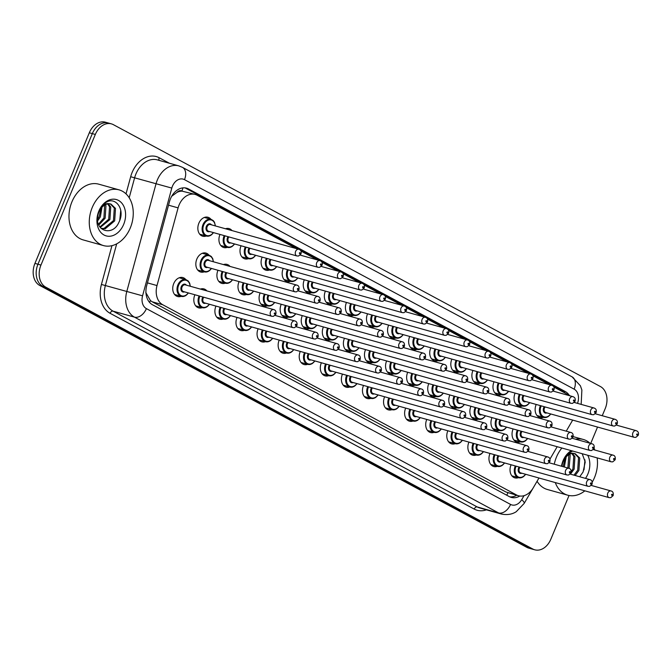 <?xml version="1.0" encoding="UTF-8"?>
<svg xmlns="http://www.w3.org/2000/svg" width="672" height="672" viewBox="0 0 672 672"><rect width="100%" height="100%" fill="white"/><g stroke="black" fill="none" stroke-linecap="round" stroke-linejoin="round"><path stroke-width="1.01" d="M181.171 296.327A9.836 7.266 -74.4 0 1 177.568 296.52A9.836 7.266 -74.4 0 1 173.746 283.567A9.836 7.266 -74.4 0 1 182.868 277.57A9.836 7.266 -74.4 0 1 185.842 279.611M202.247 307.658A9.836 7.266 -74.4 0 1 198.643 307.852A9.836 7.266 -74.4 0 1 194.83 294.907A9.836 7.266 -74.4 0 1 194.888 294.756M223.331 318.998A9.836 7.266 -74.4 0 1 219.727 319.192A9.836 7.266 -74.4 0 1 215.905 306.239A9.836 7.266 -74.4 0 1 215.972 306.088M244.406 330.33A9.836 7.266 -74.4 0 1 240.803 330.523A9.836 7.266 -74.4 0 1 236.989 317.57A9.836 7.266 -74.4 0 1 237.048 317.428M265.49 341.662A9.836 7.266 -74.4 0 1 261.887 341.855A9.836 7.266 -74.4 0 1 258.065 328.91A9.836 7.266 -74.4 0 1 258.132 328.759M286.566 353.002A9.836 7.266 -74.4 0 1 282.962 353.195A9.836 7.266 -74.4 0 1 279.149 340.242A9.836 7.266 -74.4 0 1 279.208 340.091M307.65 364.333A9.836 7.266 -74.4 0 1 304.046 364.526A9.836 7.266 -74.4 0 1 300.224 351.574A9.836 7.266 -74.4 0 1 300.292 351.431M328.734 375.665A9.836 7.266 -74.4 0 1 325.13 375.858A9.836 7.266 -74.4 0 1 321.308 362.914A9.836 7.266 -74.4 0 1 321.367 362.762M349.81 387.005A9.836 7.266 -74.4 0 1 346.206 387.198A9.836 7.266 -74.4 0 1 342.392 374.245A9.836 7.266 -74.4 0 1 342.451 374.094M370.894 398.336A9.836 7.266 -74.4 0 1 367.29 398.53A9.836 7.266 -74.4 0 1 363.468 385.577A9.836 7.266 -74.4 0 1 363.527 385.434M391.969 409.668A9.836 7.266 -74.4 0 1 388.366 409.861A9.836 7.266 -74.4 0 1 384.552 396.917A9.836 7.266 -74.4 0 1 384.611 396.766M413.053 421.008A9.836 7.266 -74.4 0 1 409.45 421.201A9.836 7.266 -74.4 0 1 405.628 408.248A9.836 7.266 -74.4 0 1 405.695 408.097M434.129 432.34A9.836 7.266 -74.4 0 1 430.525 432.533A9.836 7.266 -74.4 0 1 426.712 419.58A9.836 7.266 -74.4 0 1 426.77 419.437M455.213 443.671A9.836 7.266 -74.4 0 1 451.609 443.864A9.836 7.266 -74.4 0 1 447.787 430.92A9.836 7.266 -74.4 0 1 447.854 430.769M476.297 455.011A9.836 7.266 -74.4 0 1 472.693 455.204A9.836 7.266 -74.4 0 1 468.871 442.252A9.836 7.266 -74.4 0 1 468.93 442.109M497.372 466.343A9.836 7.266 -74.4 0 1 493.769 466.536A9.836 7.266 -74.4 0 1 489.955 453.583A9.836 7.266 -74.4 0 1 490.014 453.44M518.456 477.674A9.836 7.266 -74.4 0 1 514.853 477.868A9.836 7.266 -74.4 0 1 511.031 464.923A9.836 7.266 -74.4 0 1 511.09 464.772M204.263 271.832A9.836 7.266 -74.4 0 1 200.659 272.026A9.836 7.266 -74.4 0 1 196.837 259.081A9.836 7.266 -74.4 0 1 205.96 253.084A9.836 7.266 -74.4 0 1 208.942 255.116M225.338 283.172A9.836 7.266 -74.4 0 1 221.735 283.366A9.836 7.266 -74.4 0 1 217.921 270.413A9.836 7.266 -74.4 0 1 217.98 270.27M246.422 294.504A9.836 7.266 -74.4 0 1 242.819 294.697A9.836 7.266 -74.4 0 1 238.997 281.744A9.836 7.266 -74.4 0 1 239.064 281.602M267.506 305.836A9.836 7.266 -74.4 0 1 263.903 306.029A9.836 7.266 -74.4 0 1 260.081 293.084A9.836 7.266 -74.4 0 1 260.14 292.933M288.582 317.176A9.836 7.266 -74.4 0 1 284.978 317.369A9.836 7.266 -74.4 0 1 281.165 304.416A9.836 7.266 -74.4 0 1 281.224 304.273M309.666 328.507A9.836 7.266 -74.4 0 1 306.062 328.7A9.836 7.266 -74.4 0 1 302.24 315.748A9.836 7.266 -74.4 0 1 302.308 315.605M330.742 339.839A9.836 7.266 -74.4 0 1 327.138 340.032A9.836 7.266 -74.4 0 1 323.324 327.088A9.836 7.266 -74.4 0 1 323.383 326.936M351.826 351.179A9.836 7.266 -74.4 0 1 348.222 351.372A9.836 7.266 -74.4 0 1 344.4 338.419A9.836 7.266 -74.4 0 1 344.467 338.276M372.901 362.51A9.836 7.266 -74.4 0 1 369.298 362.704A9.836 7.266 -74.4 0 1 365.484 349.751A9.836 7.266 -74.4 0 1 365.543 349.608M393.985 373.842A9.836 7.266 -74.4 0 1 390.382 374.035A9.836 7.266 -74.4 0 1 386.56 361.091A9.836 7.266 -74.4 0 1 386.627 360.94M415.069 385.182A9.836 7.266 -74.4 0 1 411.466 385.375A9.836 7.266 -74.4 0 1 407.644 372.422A9.836 7.266 -74.4 0 1 407.702 372.28M436.145 396.514A9.836 7.266 -74.4 0 1 432.541 396.707A9.836 7.266 -74.4 0 1 428.728 383.754A9.836 7.266 -74.4 0 1 428.786 383.611M457.229 407.845A9.836 7.266 -74.4 0 1 453.625 408.038A9.836 7.266 -74.4 0 1 449.803 395.094A9.836 7.266 -74.4 0 1 449.862 394.943M478.304 419.185A9.836 7.266 -74.4 0 1 474.701 419.378A9.836 7.266 -74.4 0 1 470.887 406.426A9.836 7.266 -74.4 0 1 470.946 406.283M499.388 430.517A9.836 7.266 -74.4 0 1 495.785 430.71A9.836 7.266 -74.4 0 1 491.963 417.757A9.836 7.266 -74.4 0 1 492.03 417.614M520.464 441.848A9.836 7.266 -74.4 0 1 516.86 442.042A9.836 7.266 -74.4 0 1 513.047 429.097A9.836 7.266 -74.4 0 1 513.106 428.946M206.279 236.006A9.836 7.266 -74.4 0 1 202.675 236.2A9.836 7.266 -74.4 0 1 198.853 223.255A9.836 7.266 -74.4 0 1 207.976 217.258A9.836 7.266 -74.4 0 1 210.949 219.29M227.354 247.346A9.836 7.266 -74.4 0 1 223.751 247.54A9.836 7.266 -74.4 0 1 219.937 234.587A9.836 7.266 -74.4 0 1 219.996 234.444M248.438 258.678A9.836 7.266 -74.4 0 1 244.835 258.871A9.836 7.266 -74.4 0 1 241.013 245.918A9.836 7.266 -74.4 0 1 241.08 245.776M269.514 270.01A9.836 7.266 -74.4 0 1 265.91 270.203A9.836 7.266 -74.4 0 1 262.097 257.258A9.836 7.266 -74.4 0 1 262.156 257.107M290.598 281.35A9.836 7.266 -74.4 0 1 286.994 281.543A9.836 7.266 -74.4 0 1 283.172 268.59A9.836 7.266 -74.4 0 1 283.24 268.447M311.674 292.681A9.836 7.266 -74.4 0 1 308.07 292.874A9.836 7.266 -74.4 0 1 304.256 279.922A9.836 7.266 -74.4 0 1 304.315 279.779M332.758 304.013A9.836 7.266 -74.4 0 1 329.154 304.206A9.836 7.266 -74.4 0 1 325.332 291.262A9.836 7.266 -74.4 0 1 325.399 291.11M353.842 315.353A9.836 7.266 -74.4 0 1 350.238 315.546A9.836 7.266 -74.4 0 1 346.416 302.593A9.836 7.266 -74.4 0 1 346.475 302.45M374.917 326.684A9.836 7.266 -74.4 0 1 371.314 326.878A9.836 7.266 -74.4 0 1 367.5 313.925A9.836 7.266 -74.4 0 1 367.559 313.782M396.001 338.016A9.836 7.266 -74.4 0 1 392.398 338.209A9.836 7.266 -74.4 0 1 388.576 325.265A9.836 7.266 -74.4 0 1 388.634 325.114M417.077 349.356A9.836 7.266 -74.4 0 1 413.473 349.549A9.836 7.266 -74.4 0 1 409.66 336.596A9.836 7.266 -74.4 0 1 409.718 336.454M438.161 360.688A9.836 7.266 -74.4 0 1 434.557 360.881A9.836 7.266 -74.4 0 1 430.735 347.928A9.836 7.266 -74.4 0 1 430.802 347.785M459.236 372.019A9.836 7.266 -74.4 0 1 455.633 372.212A9.836 7.266 -74.4 0 1 451.819 359.268A9.836 7.266 -74.4 0 1 451.878 359.117M480.32 383.359A9.836 7.266 -74.4 0 1 476.717 383.552A9.836 7.266 -74.4 0 1 472.895 370.6A9.836 7.266 -74.4 0 1 472.962 370.457M501.404 394.691A9.836 7.266 -74.4 0 1 497.801 394.884A9.836 7.266 -74.4 0 1 493.979 381.931A9.836 7.266 -74.4 0 1 494.038 381.788M522.48 406.022A9.836 7.266 -74.4 0 1 518.876 406.216A9.836 7.266 -74.4 0 1 515.054 393.271A9.836 7.266 -74.4 0 1 515.122 393.12M543.564 417.362A9.836 7.266 -74.4 0 1 539.96 417.556A9.836 7.266 -74.4 0 1 536.138 404.603A9.836 7.266 -74.4 0 1 536.197 404.46M177.005 192.385A17.363 12.818 -74.4 0 1 182.053 191.134L181.86 191.033A5.788 4.276 105.6 0 0 177.005 192.385L171.721 196.249M145.782 292.513L150.444 300.586L152.225 301.812L505.966 492.013L518.465 495.751A17.363 12.818 105.6 0 0 533.232 487.847L538.961 478.01M296.411 248.606L197.114 195.224A17.363 12.818 105.6 0 0 195.166 194.435L182.053 191.134M574.93 402.646A17.363 12.818 105.6 0 0 574.669 401.915M570.184 395.884A17.363 12.818 105.6 0 0 569.243 395.304L553.862 387.038M549.99 459.068L557.18 446.712L549.99 459.068M566.236 431.164L572.678 420.101L566.236 431.164M195.166 194.435A17.363 12.818 105.6 0 0 178.097 207.875L157.004 285.558A17.363 12.818 105.6 0 0 162.767 304.76L516.516 494.962A17.363 12.818 105.6 0 0 518.465 495.751M549.368 384.619L532.778 375.698M528.293 373.288L511.703 364.367M507.209 361.956L490.619 353.035M486.133 350.616L469.543 341.695M465.049 339.284L448.459 330.364M443.965 327.953L427.375 319.032M422.89 316.613L406.3 307.692M401.806 305.281L385.216 296.36M380.73 293.941L364.14 285.029M359.646 282.61L343.056 273.689M338.57 271.278L321.98 262.357M317.486 259.938L300.896 251.026M200.39 289.086A9.836 7.266 -74.4 0 1 203.944 288.91A9.836 7.266 -74.4 0 1 206.892 290.909M223.482 264.592A9.836 7.266 -74.4 0 1 227.044 264.415A9.836 7.266 -74.4 0 1 229.992 266.414M225.498 228.766A9.836 7.266 -74.4 0 1 229.051 228.589A9.836 7.266 -74.4 0 1 232 230.588M569.041 495.499L550.838 539.23A17.363 12.818 -74.4 0 1 534.752 549.805A17.363 12.818 -74.4 0 1 532.795 549.016L45.738 287.137A17.363 12.818 -74.4 0 1 40.958 265.07L95.323 134.459L92.324 133.619A17.363 12.818 -74.4 0 1 108.41 123.035A17.363 12.818 -74.4 0 0 92.324 133.619L37.951 264.23L92.324 133.619L89.317 132.77A17.363 12.818 -74.4 0 1 105.412 122.195L111.418 123.875A17.363 12.818 -74.4 0 1 113.375 124.664L600.424 386.543A17.363 12.818 -74.4 0 1 605.212 408.61L602.246 415.724M45.738 287.137L42.739 286.297A17.363 12.818 -74.4 0 1 37.951 264.23A17.363 12.818 -74.4 0 0 42.739 286.297L529.788 548.176L42.739 286.297L39.732 285.457A17.363 12.818 -74.4 0 1 34.944 263.39L89.317 132.77M534.752 549.805L531.745 548.965A17.363 12.818 -74.4 0 1 529.788 548.176A17.363 12.818 -74.4 0 0 531.745 548.965L528.738 548.125A17.363 12.818 -74.4 0 1 526.781 547.336L39.732 285.457M569.251 395.312A17.363 12.818 105.6 0 0 565.236 391.516L188.53 188.966A17.363 12.818 105.6 0 0 186.581 188.177A17.363 12.818 105.6 0 0 169.504 201.617L146.723 285.541A17.363 12.818 105.6 0 0 152.485 304.744L509.334 496.616A17.363 12.818 105.6 0 0 511.283 497.406A17.363 12.818 105.6 0 0 519.809 496.028M185.044 187.883A17.363 12.818 -74.4 0 1 185.522 188.126L562.229 390.676A17.363 12.818 -74.4 0 1 565.286 393.179M597.534 427.056L590.713 443.453M95.323 134.459A17.363 12.818 -74.4 0 1 111.418 123.875M516.684 495.256A17.363 12.818 -74.4 0 1 509.821 496.86M554.274 464.209A28.93 21.361 -74.4 0 1 556.458 457.086A28.93 21.361 -74.4 0 1 561.868 448.031M575.56 439.211A28.93 21.361 -74.4 0 1 583.279 439.454A28.93 21.361 -74.4 0 1 590.008 443.251M594.065 448.476A28.93 21.361 -74.4 0 1 594.854 450.047M597.139 457.892A28.93 21.361 -74.4 0 1 594.51 477.548A28.93 21.361 -74.4 0 1 592.25 482.093M573.98 475.154L577.71 470.156L578.533 457.674L574.543 453.508M575.173 475.49L578.903 470.492L579.726 458.01L575.148 453.642L573.964 453.432A13.079 9.66 -74.4 0 0 563.128 461.647A13.079 9.66 -74.4 0 0 562.002 465.62M571.259 471.593L572.939 468.821L573.762 456.338L571.872 453.541M570.402 474.155L574.132 469.157L574.955 456.674L572.569 453.44M567.899 468.023L568.848 454.7M569.092 468.359L570.184 455.339L569.646 454.272M563.128 466.687L565.16 458.069M564.32 467.015L566.21 456.834M579.709 476.759L583.078 472.021L585.22 462.008L582.196 453.718M587.723 455.263A18.866 13.936 -74.4 0 1 587.891 473.987A18.866 13.936 -74.4 0 1 585.514 478.38M561.481 466.225A18.866 13.936 -74.4 0 1 563.077 460.648A18.866 13.936 -74.4 0 1 571.284 450.66M572.636 451.038L568.798 453.121L563.094 460.958L562.086 463.94L563.102 461.042C566.059 454.91 569.68 452.382 573.964 453.432M584.842 490.846A28.93 21.361 -74.4 0 1 567.689 495.18L547.403 489.502A28.93 21.361 -74.4 0 1 537.071 481.261M567.689 495.18A28.93 21.361 -74.4 0 1 555.29 482.572M584.002 469.846L584.976 459.883M92.24 207.488A28.93 21.361 -74.4 0 1 119.062 189.857A28.93 21.361 -74.4 0 1 130.292 227.942A28.93 21.361 -74.4 0 1 103.471 245.582A28.93 21.361 -74.4 0 1 92.24 207.488M103.471 245.582L83.177 239.904A28.93 21.361 -74.4 0 1 71.946 201.81A28.93 21.361 -74.4 0 1 98.767 184.178L119.062 189.857M101.136 228.421L104.068 228.413L113.484 220.559L114.307 208.068L110.317 203.902M101.195 228.472L105.26 228.749L114.677 220.886L115.5 208.404L110.922 204.036L109.738 203.834A13.079 9.66 -74.4 0 0 98.902 212.041A13.079 9.66 -74.4 0 0 97.776 216.014C94.735 231.529 112.871 236.536 118.852 222.415C126.059 208.942 114.458 194.729 104.58 203.515L98.868 211.352L97.86 214.343L98.876 211.436C101.833 205.313 105.454 202.776 109.738 203.834M99.901 226.96L108.713 219.223L109.536 206.741L107.646 203.935M100.262 227.447L109.906 219.559L110.729 207.068L108.343 203.834M98.456 224.204L103.942 217.888L104.622 205.094M98.801 225.028L105.134 218.224L105.958 205.733L105.42 204.674M97.541 219.248L99.17 216.552L100.934 208.463M97.658 220.878L100.363 216.888L101.984 207.228M123.673 224.389A18.866 13.936 -74.4 0 1 104.059 235.032A18.866 13.936 -74.4 0 1 98.86 211.042A18.866 13.936 -74.4 0 1 118.474 200.407A18.866 13.936 -74.4 0 1 123.673 224.389M119.776 220.24L120.75 210.277M172.813 194.527L173.468 194.704M563.716 392.339A17.363 11.55 -61.7 0 0 563.858 391.768M506.696 495.197A17.363 11.55 -61.7 0 0 507.948 492.811M149.537 302.366A17.363 11.55 -61.7 0 0 150.444 300.586M181.86 191.033A17.363 11.55 -61.7 0 0 182.927 187.883M505.966 492.013L516.516 494.962M152.225 301.812L162.767 304.76M147.445 282.878L157.004 285.558M168.538 205.195L178.097 207.875M526.781 547.336L532.795 549.016M34.944 263.39L40.958 265.07M562.229 390.676L565.236 391.516M577.517 403.368A11.575 8.543 105.6 0 0 574.132 389.155L184.489 179.651A11.575 8.543 105.6 0 0 172.46 186.178A11.575 8.543 105.6 0 0 171.805 188.084L142.565 295.823A11.575 8.543 105.6 0 0 146.404 308.624L510.552 504.42A11.575 8.543 105.6 0 0 521.699 499.674L524.034 495.676M581.171 404.393L581.876 390.004L580.398 385.778L572.099 376.858A11.575 7.703 118.3 0 1 574.132 389.155M510.552 504.42A11.575 7.703 118.3 0 1 498.616 512.938L477.204 506.94A23.142 17.094 105.6 0 0 479.808 507.998L501.22 513.988A23.142 17.094 -74.4 0 1 498.616 512.938L134.467 317.142A23.142 17.094 -74.4 0 1 126.79 291.53L156.03 183.792A23.142 17.094 -74.4 0 1 157.332 179.978A23.142 17.094 -74.4 0 1 178.794 165.875L157.374 159.886A23.142 17.094 105.6 0 0 135.92 173.989A23.142 17.094 105.6 0 0 134.61 177.803L129.192 197.778M126.017 193.864L130.67 176.728L171.805 188.084M130.67 176.728A26.04 19.228 -74.4 0 1 159.205 157.752L169.445 163.262M486.41 509.846A26.04 19.228 -74.4 0 1 474.214 509.074L110.065 313.278A26.04 19.228 -74.4 0 1 101.422 284.466L111.964 245.658M142.565 295.823L105.37 285.541A23.142 17.094 105.6 0 0 113.056 311.153L477.204 506.94A2.89 1.924 -61.7 0 0 474.214 509.074M116.693 243.835L105.37 285.541L101.422 284.466M146.404 308.624A11.575 7.703 118.3 0 1 134.467 317.142L113.056 311.153A2.89 1.924 -61.7 0 0 110.065 313.278M159.205 157.752A2.89 1.924 -61.7 0 0 159.247 160.406M521.699 499.674A11.575 2.596 30.2 0 1 524.185 503.395L538.969 478.01M572.099 376.858L182.456 167.353A11.575 7.703 118.3 0 1 184.489 179.651M185.522 188.126L188.53 188.966M550.712 413.952A8.677 6.409 -74.4 0 1 543.648 417.388A8.677 6.409 -74.4 0 1 540.28 405.955A8.677 6.409 -74.4 0 1 540.422 405.636M541.22 405.863A8.098 5.981 105.6 0 0 541.036 406.266A8.098 5.981 105.6 0 0 542.564 416.094A8.098 5.981 105.6 0 0 550.637 413.935M546.916 412.894A4.049 2.99 -74.4 0 1 543.841 411.902A4.049 2.99 -74.4 0 1 543.698 407.702A4.049 2.99 -74.4 0 1 544.244 406.711M545.093 406.946A3.469 2.562 105.6 0 0 544.454 408.013A3.469 2.562 105.6 0 0 545.807 412.583L634.259 437.329A3.469 2.562 -74.4 0 1 632.906 432.76A3.469 2.562 -74.4 0 1 636.132 430.643L616.392 425.116M636.695 434.305A0.58 0.428 105.6 0 0 637.451 434.717A0.58 0.428 105.6 0 0 636.695 434.305M527.621 438.446A8.677 6.409 -74.4 0 1 520.556 441.874A8.677 6.409 -74.4 0 1 517.188 430.45A8.677 6.409 -74.4 0 1 517.331 430.13M518.12 430.349A8.098 5.981 105.6 0 0 517.944 430.76A8.098 5.981 105.6 0 0 519.464 440.588A8.098 5.981 105.6 0 0 527.537 438.421M523.816 437.38A4.049 2.99 -74.4 0 1 520.75 436.397A4.049 2.99 -74.4 0 1 520.607 432.188A4.049 2.99 -74.4 0 1 521.153 431.197M521.993 431.432A3.469 2.562 105.6 0 0 521.363 432.499A3.469 2.562 105.6 0 0 522.715 437.069L611.167 461.815A3.469 2.562 -74.4 0 1 609.815 457.246A3.469 2.562 -74.4 0 1 613.032 455.129C614.905 455.566 615.611 457.12 615.149 459.791L612.763 461.857L611.167 461.815M614.359 459.203A0.58 0.428 105.6 0 0 613.595 458.8A0.58 0.428 105.6 0 0 614.359 459.203M525.605 474.272A8.677 6.409 -74.4 0 1 518.54 477.7A8.677 6.409 -74.4 0 1 515.172 466.276A8.677 6.409 -74.4 0 1 515.315 465.956M516.113 466.175A8.098 5.981 105.6 0 0 515.928 466.586A8.098 5.981 105.6 0 0 517.457 476.414A8.098 5.981 105.6 0 0 525.529 474.247M521.808 473.206A4.049 2.99 -74.4 0 1 518.734 472.223A4.049 2.99 -74.4 0 1 518.591 468.014A4.049 2.99 -74.4 0 1 519.137 467.023M519.985 467.258A3.469 2.562 105.6 0 0 519.347 468.325A3.469 2.562 105.6 0 0 520.699 472.895L609.151 497.641A3.469 2.562 -74.4 0 1 607.799 493.072A3.469 2.562 -74.4 0 1 611.024 490.955C612.898 491.392 613.603 492.946 613.133 495.617L610.747 497.675L609.151 497.641M612.343 495.029A0.58 0.428 105.6 0 0 611.587 494.617A0.58 0.428 105.6 0 0 612.343 495.029M529.628 402.62A8.677 6.409 -74.4 0 1 522.572 406.048A8.677 6.409 -74.4 0 1 519.204 394.624A8.677 6.409 -74.4 0 1 519.338 394.304M520.136 394.523A8.098 5.981 105.6 0 0 519.96 394.934A8.098 5.981 105.6 0 0 521.48 404.762A8.098 5.981 105.6 0 0 529.553 402.595M525.832 401.554A4.049 2.99 -74.4 0 1 522.766 400.571A4.049 2.99 -74.4 0 1 522.623 396.362A4.049 2.99 -74.4 0 1 523.169 395.371M524.009 395.606A3.469 2.562 105.6 0 0 523.379 396.673A3.469 2.562 105.6 0 0 524.723 401.243L613.175 425.989A3.469 2.562 -74.4 0 1 611.831 421.42A3.469 2.562 -74.4 0 1 615.048 419.303L595.316 413.784M615.611 422.974A0.58 0.428 105.6 0 0 616.375 423.377A0.58 0.428 105.6 0 0 615.611 422.974M508.553 391.28A8.677 6.409 -74.4 0 1 501.488 394.716A8.677 6.409 -74.4 0 1 498.12 383.292A8.677 6.409 -74.4 0 1 498.263 382.964M499.061 383.191A8.098 5.981 105.6 0 0 498.876 383.603A8.098 5.981 105.6 0 0 500.396 393.422A8.098 5.981 105.6 0 0 508.477 391.264M504.756 390.222A4.049 2.99 -74.4 0 1 501.682 389.239A4.049 2.99 -74.4 0 1 501.539 385.031A4.049 2.99 -74.4 0 1 502.085 384.04M502.925 384.275A3.469 2.562 105.6 0 0 502.295 385.342A3.469 2.562 105.6 0 0 503.647 389.911L592.099 414.658A3.469 2.562 -74.4 0 1 590.747 410.088A3.469 2.562 -74.4 0 1 593.964 407.971L574.232 402.452M594.527 411.634A0.58 0.428 105.6 0 0 595.291 412.045A0.58 0.428 105.6 0 0 594.527 411.634M487.469 379.949A8.677 6.409 -74.4 0 1 480.413 383.384A8.677 6.409 -74.4 0 1 477.044 371.952A8.677 6.409 -74.4 0 1 477.179 371.633M477.977 371.86A8.098 5.981 105.6 0 0 477.8 372.263A8.098 5.981 105.6 0 0 479.321 382.091A8.098 5.981 105.6 0 0 487.393 379.932M483.672 378.89A4.049 2.99 -74.4 0 1 480.606 377.899A4.049 2.99 -74.4 0 1 480.463 373.699A4.049 2.99 -74.4 0 1 481.009 372.708M481.849 372.943A3.469 2.562 105.6 0 0 481.219 374.01A3.469 2.562 105.6 0 0 482.563 378.58L571.015 403.326A3.469 2.562 -74.4 0 1 569.671 398.756A3.469 2.562 -74.4 0 1 572.888 396.64L553.157 391.112M573.451 400.302A0.58 0.428 105.6 0 0 574.207 400.714A0.58 0.428 105.6 0 0 573.451 400.302M466.393 368.617A8.677 6.409 -74.4 0 1 459.329 372.044A8.677 6.409 -74.4 0 1 455.96 360.62A8.677 6.409 -74.4 0 1 456.103 360.301M456.893 360.52A8.098 5.981 105.6 0 0 456.716 360.931A8.098 5.981 105.6 0 0 458.237 370.759A8.098 5.981 105.6 0 0 466.318 368.592M462.588 367.55A4.049 2.99 -74.4 0 1 459.522 366.568A4.049 2.99 -74.4 0 1 459.379 362.359A4.049 2.99 -74.4 0 1 459.925 361.368M460.765 361.603A3.469 2.562 105.6 0 0 460.135 362.67A3.469 2.562 105.6 0 0 461.488 367.24L549.94 391.986A3.469 2.562 -74.4 0 1 548.587 387.416A3.469 2.562 -74.4 0 1 551.804 385.3L532.073 379.781M552.367 388.97A0.58 0.428 105.6 0 0 553.132 389.374A0.58 0.428 105.6 0 0 552.367 388.97M506.537 427.106A8.677 6.409 -74.4 0 1 499.481 430.542A8.677 6.409 -74.4 0 1 496.104 419.118A8.677 6.409 -74.4 0 1 496.247 418.79M497.045 419.017A8.098 5.981 105.6 0 0 496.86 419.42A8.098 5.981 105.6 0 0 498.389 429.248A8.098 5.981 105.6 0 0 506.461 427.09M502.74 426.048A4.049 2.99 -74.4 0 1 499.666 425.065A4.049 2.99 -74.4 0 1 499.531 420.857A4.049 2.99 -74.4 0 1 500.077 419.866M500.917 420.101A3.469 2.562 105.6 0 0 500.287 421.168A3.469 2.562 105.6 0 0 501.631 425.737L590.083 450.484A3.469 2.562 -74.4 0 1 588.739 445.914A3.469 2.562 -74.4 0 1 591.956 443.797C593.83 444.234 594.535 445.788 594.073 448.459L591.679 450.517L590.083 450.484M593.275 447.871A0.58 0.428 105.6 0 0 592.519 447.46A0.58 0.428 105.6 0 0 593.275 447.871M485.453 415.775A8.677 6.409 -74.4 0 1 478.397 419.21A8.677 6.409 -74.4 0 1 475.028 407.778A8.677 6.409 -74.4 0 1 475.163 407.459M475.961 407.686A8.098 5.981 105.6 0 0 475.784 408.089A8.098 5.981 105.6 0 0 477.305 417.917A8.098 5.981 105.6 0 0 485.377 415.758M481.656 414.716A4.049 2.99 -74.4 0 1 478.59 413.725A4.049 2.99 -74.4 0 1 478.447 409.525A4.049 2.99 -74.4 0 1 478.993 408.534M479.833 408.769A3.469 2.562 105.6 0 0 479.203 409.836A3.469 2.562 105.6 0 0 480.547 414.406L568.999 439.152A3.469 2.562 -74.4 0 1 567.655 434.582A3.469 2.562 -74.4 0 1 570.872 432.466C572.746 432.894 573.451 434.448 572.989 437.119L570.604 439.186L568.999 439.152M572.2 436.54A0.58 0.428 105.6 0 0 571.435 436.128A0.58 0.428 105.6 0 0 572.2 436.54M464.377 404.443A8.677 6.409 -74.4 0 1 457.313 407.87A8.677 6.409 -74.4 0 1 453.944 396.446A8.677 6.409 -74.4 0 1 454.087 396.127M454.885 396.346A8.098 5.981 105.6 0 0 454.7 396.757A8.098 5.981 105.6 0 0 456.229 406.585A8.098 5.981 105.6 0 0 464.302 404.418M460.58 403.376A4.049 2.99 -74.4 0 1 457.506 402.394A4.049 2.99 -74.4 0 1 457.363 398.185A4.049 2.99 -74.4 0 1 457.909 397.194M458.758 397.429A3.469 2.562 105.6 0 0 458.119 398.496A3.469 2.562 105.6 0 0 459.472 403.066L547.924 427.812A3.469 2.562 -74.4 0 1 546.571 423.242A3.469 2.562 -74.4 0 1 549.797 421.126C551.67 421.562 552.376 423.116 551.905 425.788L549.52 427.846L547.924 427.812M551.116 425.2A0.58 0.428 105.6 0 0 550.36 424.796A0.58 0.428 105.6 0 0 551.116 425.2M445.309 357.277A8.677 6.409 -74.4 0 1 438.253 360.713A8.677 6.409 -74.4 0 1 434.876 349.289A8.677 6.409 -74.4 0 1 435.019 348.961M435.817 349.188A8.098 5.981 105.6 0 0 435.632 349.6A8.098 5.981 105.6 0 0 437.161 359.419A8.098 5.981 105.6 0 0 445.234 357.26M441.512 356.219A4.049 2.99 -74.4 0 1 438.438 355.236A4.049 2.99 -74.4 0 1 438.304 351.028A4.049 2.99 -74.4 0 1 438.85 350.036M439.69 350.272A3.469 2.562 105.6 0 0 439.06 351.338A3.469 2.562 105.6 0 0 440.404 355.908L528.856 380.654A3.469 2.562 -74.4 0 1 527.512 376.085A3.469 2.562 -74.4 0 1 530.729 373.968L510.997 368.449M531.292 377.63A0.58 0.428 105.6 0 0 532.048 378.042A0.58 0.428 105.6 0 0 531.292 377.63M424.225 345.946A8.677 6.409 -74.4 0 1 417.169 349.381A8.677 6.409 -74.4 0 1 413.801 337.949A8.677 6.409 -74.4 0 1 413.935 337.63M414.733 337.856A8.098 5.981 105.6 0 0 414.557 338.26A8.098 5.981 105.6 0 0 416.077 348.088A8.098 5.981 105.6 0 0 424.15 345.929M420.428 344.887A4.049 2.99 -74.4 0 1 417.362 343.896A4.049 2.99 -74.4 0 1 417.22 339.696A4.049 2.99 -74.4 0 1 417.766 338.705M418.606 338.94A3.469 2.562 105.6 0 0 417.976 340.007A3.469 2.562 105.6 0 0 419.32 344.576L507.772 369.323A3.469 2.562 -74.4 0 1 506.428 364.753A3.469 2.562 -74.4 0 1 509.645 362.636L489.913 357.109M510.208 366.299A0.58 0.428 105.6 0 0 510.972 366.71A0.58 0.428 105.6 0 0 510.208 366.299M403.15 334.614A8.677 6.409 -74.4 0 1 396.085 338.041A8.677 6.409 -74.4 0 1 392.717 326.617A8.677 6.409 -74.4 0 1 392.86 326.298M393.658 326.516A8.098 5.981 105.6 0 0 393.473 326.928A8.098 5.981 105.6 0 0 395.002 336.756A8.098 5.981 105.6 0 0 403.074 334.589M399.353 333.547A4.049 2.99 -74.4 0 1 396.278 332.564A4.049 2.99 -74.4 0 1 396.136 328.356A4.049 2.99 -74.4 0 1 396.682 327.365M397.53 327.6A3.469 2.562 105.6 0 0 396.892 328.667A3.469 2.562 105.6 0 0 398.244 333.236L486.696 357.983A3.469 2.562 -74.4 0 1 485.344 353.413A3.469 2.562 -74.4 0 1 488.569 351.296L468.829 345.778M489.132 354.967A0.58 0.428 105.6 0 0 489.888 355.37A0.58 0.428 105.6 0 0 489.132 354.967M443.293 393.103A8.677 6.409 -74.4 0 1 436.237 396.539A8.677 6.409 -74.4 0 1 432.869 385.115A8.677 6.409 -74.4 0 1 433.003 384.787M433.801 385.014A8.098 5.981 105.6 0 0 433.625 385.417A8.098 5.981 105.6 0 0 435.145 395.245A8.098 5.981 105.6 0 0 443.218 393.086M439.496 392.045A4.049 2.99 -74.4 0 1 436.43 391.062A4.049 2.99 -74.4 0 1 436.288 386.854A4.049 2.99 -74.4 0 1 436.834 385.862M437.674 386.098A3.469 2.562 105.6 0 0 437.044 387.164A3.469 2.562 105.6 0 0 438.388 391.734L526.84 416.48A3.469 2.562 -74.4 0 1 525.496 411.911A3.469 2.562 -74.4 0 1 528.713 409.794C530.586 410.231 531.292 411.785 530.83 414.456L528.436 416.514L526.84 416.48M530.04 413.868A0.58 0.428 105.6 0 0 529.276 413.456A0.58 0.428 105.6 0 0 530.04 413.868M422.218 381.772A8.677 6.409 -74.4 0 1 415.153 385.207A8.677 6.409 -74.4 0 1 411.785 373.775A8.677 6.409 -74.4 0 1 411.928 373.456M412.726 373.682A8.098 5.981 105.6 0 0 412.541 374.086A8.098 5.981 105.6 0 0 414.061 383.914A8.098 5.981 105.6 0 0 422.142 381.755M418.421 380.713A4.049 2.99 -74.4 0 1 415.346 379.722A4.049 2.99 -74.4 0 1 415.204 375.522A4.049 2.99 -74.4 0 1 415.75 374.531M416.598 374.766A3.469 2.562 105.6 0 0 415.96 375.833A3.469 2.562 105.6 0 0 417.312 380.402L505.764 405.149A3.469 2.562 -74.4 0 1 504.412 400.571A3.469 2.562 -74.4 0 1 507.629 398.462C509.51 398.891 510.216 400.445 509.746 403.116L507.36 405.182L505.764 405.149M508.956 402.536A0.58 0.428 105.6 0 0 508.192 402.125A0.58 0.428 105.6 0 0 508.956 402.536M401.134 370.44A8.677 6.409 -74.4 0 1 394.078 373.867A8.677 6.409 -74.4 0 1 390.709 362.443A8.677 6.409 -74.4 0 1 390.844 362.124M391.642 362.342A8.098 5.981 105.6 0 0 391.465 362.754A8.098 5.981 105.6 0 0 392.986 372.582A8.098 5.981 105.6 0 0 401.058 370.415M397.337 369.373A4.049 2.99 -74.4 0 1 394.271 368.39A4.049 2.99 -74.4 0 1 394.128 364.182A4.049 2.99 -74.4 0 1 394.674 363.191M395.514 363.426A3.469 2.562 105.6 0 0 394.884 364.493A3.469 2.562 105.6 0 0 396.228 369.062L484.68 393.809A3.469 2.562 -74.4 0 1 483.336 389.239A3.469 2.562 -74.4 0 1 486.553 387.122C488.426 387.559 489.132 389.113 488.67 391.784L486.276 393.842L484.68 393.809M487.872 391.196A0.58 0.428 105.6 0 0 487.116 390.793A0.58 0.428 105.6 0 0 487.872 391.196M382.066 323.274A8.677 6.409 -74.4 0 1 375.01 326.71A8.677 6.409 -74.4 0 1 371.641 315.286A8.677 6.409 -74.4 0 1 371.776 314.958M372.574 315.185A8.098 5.981 105.6 0 0 372.397 315.596A8.098 5.981 105.6 0 0 373.918 325.416A8.098 5.981 105.6 0 0 381.99 323.257M378.269 322.216A4.049 2.99 -74.4 0 1 375.203 321.233A4.049 2.99 -74.4 0 1 375.06 317.024A4.049 2.99 -74.4 0 1 375.606 316.033M376.446 316.268A3.469 2.562 105.6 0 0 375.816 317.335A3.469 2.562 105.6 0 0 377.16 321.905L465.612 346.651A3.469 2.562 -74.4 0 1 464.268 342.082A3.469 2.562 -74.4 0 1 467.485 339.965L447.754 334.446M468.048 343.627A0.58 0.428 105.6 0 0 468.812 344.039A0.58 0.428 105.6 0 0 468.048 343.627M360.99 311.942A8.677 6.409 -74.4 0 1 353.926 315.378A8.677 6.409 -74.4 0 1 350.557 303.946A8.677 6.409 -74.4 0 1 350.7 303.626M351.498 303.853A8.098 5.981 105.6 0 0 351.313 304.256A8.098 5.981 105.6 0 0 352.834 314.084A8.098 5.981 105.6 0 0 360.914 311.926M357.193 310.884A4.049 2.99 -74.4 0 1 354.119 309.893A4.049 2.99 -74.4 0 1 353.976 305.693A4.049 2.99 -74.4 0 1 354.522 304.702M355.37 304.937A3.469 2.562 105.6 0 0 354.732 306.004A3.469 2.562 105.6 0 0 356.084 310.573L444.536 335.32A3.469 2.562 -74.4 0 1 443.184 330.75A3.469 2.562 -74.4 0 1 446.401 328.633L426.67 323.106M446.964 332.296A0.58 0.428 105.6 0 0 447.728 332.707A0.58 0.428 105.6 0 0 446.964 332.296M339.906 300.611A8.677 6.409 -74.4 0 1 332.85 304.038A8.677 6.409 -74.4 0 1 329.482 292.614A8.677 6.409 -74.4 0 1 329.616 292.295M330.414 292.513A8.098 5.981 105.6 0 0 330.238 292.925A8.098 5.981 105.6 0 0 331.758 302.753A8.098 5.981 105.6 0 0 339.83 300.586M336.109 299.544A4.049 2.99 -74.4 0 1 333.043 298.561A4.049 2.99 -74.4 0 1 332.9 294.353A4.049 2.99 -74.4 0 1 333.446 293.362M334.286 293.597A3.469 2.562 105.6 0 0 333.656 294.664A3.469 2.562 105.6 0 0 335 299.233L423.452 323.98A3.469 2.562 -74.4 0 1 422.108 319.41A3.469 2.562 -74.4 0 1 425.326 317.293L405.594 311.774M425.888 320.964A0.58 0.428 105.6 0 0 426.644 321.367A0.58 0.428 105.6 0 0 425.888 320.964M318.83 289.271A8.677 6.409 -74.4 0 1 311.766 292.706A8.677 6.409 -74.4 0 1 308.398 281.282A8.677 6.409 -74.4 0 1 308.54 280.955M309.33 281.182A8.098 5.981 105.6 0 0 309.154 281.585A8.098 5.981 105.6 0 0 310.674 291.413A8.098 5.981 105.6 0 0 318.755 289.254M315.034 288.212A4.049 2.99 -74.4 0 1 311.959 287.23A4.049 2.99 -74.4 0 1 311.816 283.021A4.049 2.99 -74.4 0 1 312.362 282.03M313.202 282.265A3.469 2.562 105.6 0 0 312.572 283.332A3.469 2.562 105.6 0 0 313.925 287.902L402.377 312.648A3.469 2.562 -74.4 0 1 401.024 308.078A3.469 2.562 -74.4 0 1 404.242 305.962L384.51 300.443M404.804 309.624A0.58 0.428 105.6 0 0 405.569 310.036A0.58 0.428 105.6 0 0 404.804 309.624M297.746 277.939A8.677 6.409 -74.4 0 1 290.69 281.375A8.677 6.409 -74.4 0 1 287.314 269.942A8.677 6.409 -74.4 0 1 287.456 269.623M288.254 269.85A8.098 5.981 105.6 0 0 288.078 270.253A8.098 5.981 105.6 0 0 289.598 280.081A8.098 5.981 105.6 0 0 297.671 277.922M293.95 276.881A4.049 2.99 -74.4 0 1 290.884 275.89A4.049 2.99 -74.4 0 1 290.741 271.69A4.049 2.99 -74.4 0 1 291.287 270.698M292.127 270.934A3.469 2.562 105.6 0 0 291.497 272A3.469 2.562 105.6 0 0 292.841 276.57L381.293 301.316A3.469 2.562 -74.4 0 1 379.949 296.747A3.469 2.562 -74.4 0 1 383.166 294.63L363.434 289.103M383.729 298.292A0.58 0.428 105.6 0 0 384.485 298.704A0.58 0.428 105.6 0 0 383.729 298.292M380.058 359.1A8.677 6.409 -74.4 0 1 372.994 362.536A8.677 6.409 -74.4 0 1 369.625 351.112A8.677 6.409 -74.4 0 1 369.768 350.784M370.558 351.011A8.098 5.981 105.6 0 0 370.381 351.414A8.098 5.981 105.6 0 0 371.902 361.242A8.098 5.981 105.6 0 0 379.982 359.083M376.261 358.042A4.049 2.99 -74.4 0 1 373.187 357.059A4.049 2.99 -74.4 0 1 373.044 352.85A4.049 2.99 -74.4 0 1 373.59 351.859M374.43 352.094A3.469 2.562 105.6 0 0 373.8 353.161A3.469 2.562 105.6 0 0 375.152 357.731L463.604 382.477A3.469 2.562 -74.4 0 1 462.252 377.908A3.469 2.562 -74.4 0 1 465.469 375.791C467.351 376.228 468.056 377.782 467.586 380.453L465.2 382.511L463.604 382.477M466.796 379.865A0.58 0.428 105.6 0 0 466.032 379.453A0.58 0.428 105.6 0 0 466.796 379.865M358.974 347.768A8.677 6.409 -74.4 0 1 351.918 351.204A8.677 6.409 -74.4 0 1 348.541 339.772A8.677 6.409 -74.4 0 1 348.684 339.452M349.482 339.679A8.098 5.981 105.6 0 0 349.306 340.082A8.098 5.981 105.6 0 0 350.826 349.91A8.098 5.981 105.6 0 0 358.898 347.752M355.177 346.71A4.049 2.99 -74.4 0 1 352.103 345.719A4.049 2.99 -74.4 0 1 351.968 341.519A4.049 2.99 -74.4 0 1 352.514 340.528M353.354 340.763A3.469 2.562 105.6 0 0 352.724 341.821A3.469 2.562 105.6 0 0 354.068 346.399L442.52 371.146A3.469 2.562 -74.4 0 1 441.176 366.568A3.469 2.562 -74.4 0 1 444.394 364.459C446.267 364.888 446.972 366.442 446.51 369.113L444.116 371.179L442.52 371.146M445.712 368.533A0.58 0.428 105.6 0 0 444.956 368.122A0.58 0.428 105.6 0 0 445.712 368.533M337.898 336.437A8.677 6.409 -74.4 0 1 330.834 339.864A8.677 6.409 -74.4 0 1 327.466 328.44A8.677 6.409 -74.4 0 1 327.6 328.121M328.398 328.339A8.098 5.981 105.6 0 0 328.222 328.751A8.098 5.981 105.6 0 0 329.742 338.579A8.098 5.981 105.6 0 0 337.814 336.412M334.093 335.37A4.049 2.99 -74.4 0 1 331.027 334.387A4.049 2.99 -74.4 0 1 330.884 330.179A4.049 2.99 -74.4 0 1 331.43 329.188M332.27 329.423A3.469 2.562 105.6 0 0 331.64 330.49A3.469 2.562 105.6 0 0 332.984 335.059L421.436 359.806A3.469 2.562 -74.4 0 1 420.092 355.236A3.469 2.562 -74.4 0 1 423.31 353.119C425.183 353.556 425.888 355.11 425.426 357.781L423.041 359.839L421.436 359.806M424.637 357.193A0.58 0.428 105.6 0 0 423.872 356.79A0.58 0.428 105.6 0 0 424.637 357.193M316.814 325.097A8.677 6.409 -74.4 0 1 309.75 328.532A8.677 6.409 -74.4 0 1 306.382 317.108A8.677 6.409 -74.4 0 1 306.524 316.781M307.322 317.008A8.098 5.981 105.6 0 0 307.138 317.411A8.098 5.981 105.6 0 0 308.666 327.239A8.098 5.981 105.6 0 0 316.739 325.08M313.018 324.038A4.049 2.99 -74.4 0 1 309.943 323.056A4.049 2.99 -74.4 0 1 309.8 318.847A4.049 2.99 -74.4 0 1 310.346 317.856M311.195 318.091A3.469 2.562 105.6 0 0 310.565 319.158A3.469 2.562 105.6 0 0 311.909 323.728L400.361 348.474A3.469 2.562 -74.4 0 1 399.008 343.904A3.469 2.562 -74.4 0 1 402.234 341.788C404.107 342.224 404.813 343.778 404.351 346.45L401.957 348.508L400.361 348.474M403.553 345.862A0.58 0.428 105.6 0 0 402.797 345.45A0.58 0.428 105.6 0 0 403.553 345.862M295.73 313.765A8.677 6.409 -74.4 0 1 288.674 317.201A8.677 6.409 -74.4 0 1 285.306 305.768A8.677 6.409 -74.4 0 1 285.44 305.449M286.238 305.676A8.098 5.981 105.6 0 0 286.062 306.079A8.098 5.981 105.6 0 0 287.582 315.907A8.098 5.981 105.6 0 0 295.655 313.74M291.934 312.707A4.049 2.99 -74.4 0 1 288.868 311.716A4.049 2.99 -74.4 0 1 288.725 307.516A4.049 2.99 -74.4 0 1 289.271 306.524M290.111 306.76A3.469 2.562 105.6 0 0 289.481 307.818A3.469 2.562 105.6 0 0 290.825 312.396L379.277 337.142A3.469 2.562 -74.4 0 1 377.933 332.564A3.469 2.562 -74.4 0 1 381.15 330.456C383.023 330.884 383.729 332.438 383.267 335.11L380.881 337.176L379.277 337.142M382.477 334.53A0.58 0.428 105.6 0 0 381.713 334.118A0.58 0.428 105.6 0 0 382.477 334.53M276.671 266.608A8.677 6.409 -74.4 0 1 269.606 270.035A8.677 6.409 -74.4 0 1 266.238 258.611A8.677 6.409 -74.4 0 1 266.381 258.292M267.17 258.51A8.098 5.981 105.6 0 0 266.994 258.922A8.098 5.981 105.6 0 0 268.514 268.75A8.098 5.981 105.6 0 0 276.587 266.582M272.866 265.541A4.049 2.99 -74.4 0 1 269.8 264.558A4.049 2.99 -74.4 0 1 269.657 260.35A4.049 2.99 -74.4 0 1 270.203 259.358M271.043 259.594A3.469 2.562 105.6 0 0 270.413 260.66A3.469 2.562 105.6 0 0 271.765 265.23L360.209 289.976A3.469 2.562 -74.4 0 1 358.865 285.407A3.469 2.562 -74.4 0 1 362.082 283.29L342.35 277.771M362.645 286.961A0.58 0.428 105.6 0 0 363.409 287.364A0.58 0.428 105.6 0 0 362.645 286.961M255.587 255.268A8.677 6.409 -74.4 0 1 248.522 258.703A8.677 6.409 -74.4 0 1 245.154 247.279A8.677 6.409 -74.4 0 1 245.297 246.952M246.095 247.178A8.098 5.981 105.6 0 0 245.91 247.582A8.098 5.981 105.6 0 0 247.439 257.41A8.098 5.981 105.6 0 0 255.511 255.251M251.79 254.209A4.049 2.99 -74.4 0 1 248.716 253.226A4.049 2.99 -74.4 0 1 248.573 249.018A4.049 2.99 -74.4 0 1 249.119 248.027M249.967 248.262A3.469 2.562 105.6 0 0 249.337 249.329A3.469 2.562 105.6 0 0 250.681 253.898L339.133 278.645A3.469 2.562 -74.4 0 1 337.781 274.075A3.469 2.562 -74.4 0 1 341.006 271.958L321.275 266.44M341.569 275.621A0.58 0.428 105.6 0 0 342.325 276.032A0.58 0.428 105.6 0 0 341.569 275.621M234.503 243.936A8.677 6.409 -74.4 0 1 227.447 247.372A8.677 6.409 -74.4 0 1 224.078 235.939A8.677 6.409 -74.4 0 1 224.213 235.62M225.011 235.847A8.098 5.981 105.6 0 0 224.834 236.25A8.098 5.981 105.6 0 0 226.355 246.078A8.098 5.981 105.6 0 0 234.427 243.919M230.706 242.878A4.049 2.99 -74.4 0 1 227.64 241.886A4.049 2.99 -74.4 0 1 227.497 237.686A4.049 2.99 -74.4 0 1 228.043 236.695M228.883 236.93A3.469 2.562 105.6 0 0 228.253 237.997A3.469 2.562 105.6 0 0 229.597 242.567L318.049 267.313A3.469 2.562 -74.4 0 1 316.705 262.744A3.469 2.562 -74.4 0 1 319.922 260.627L300.191 255.1M320.485 264.289A0.58 0.428 105.6 0 0 321.25 264.701A0.58 0.428 105.6 0 0 320.485 264.289M213.427 232.604A8.677 6.409 -74.4 0 1 206.363 236.032A8.677 6.409 -74.4 0 1 202.994 224.608A8.677 6.409 -74.4 0 1 211.042 219.316L204.372 217.451M215.216 225.893A8.098 5.981 105.6 0 0 210.437 219.828A8.098 5.981 105.6 0 0 203.75 224.918A8.098 5.981 105.6 0 0 205.279 234.746A8.098 5.981 105.6 0 0 213.352 232.579M209.63 231.538A4.049 2.99 -74.4 0 1 206.556 230.555A4.049 2.99 -74.4 0 1 206.413 226.346A4.049 2.99 -74.4 0 1 211.495 224.851M210.395 224.54A3.469 2.562 105.6 0 0 207.169 226.657A3.469 2.562 105.6 0 0 208.522 231.227L296.974 255.973A3.469 2.562 -74.4 0 1 295.621 251.404A3.469 2.562 -74.4 0 1 298.847 249.287L210.395 224.54M299.41 252.958A0.58 0.428 105.6 0 0 300.166 253.361A0.58 0.428 105.6 0 0 299.41 252.958M274.655 302.434A8.677 6.409 -74.4 0 1 267.59 305.861A8.677 6.409 -74.4 0 1 264.222 294.437A8.677 6.409 -74.4 0 1 264.365 294.118M265.163 294.336A8.098 5.981 105.6 0 0 264.978 294.748A8.098 5.981 105.6 0 0 266.507 304.576A8.098 5.981 105.6 0 0 274.579 302.408M270.858 301.367A4.049 2.99 -74.4 0 1 267.784 300.384A4.049 2.99 -74.4 0 1 267.641 296.176A4.049 2.99 -74.4 0 1 268.187 295.184M269.035 295.42A3.469 2.562 105.6 0 0 268.397 296.486A3.469 2.562 105.6 0 0 269.749 301.056L358.201 325.802A3.469 2.562 -74.4 0 1 356.849 321.233A3.469 2.562 -74.4 0 1 360.066 319.116C361.948 319.553 362.653 321.107 362.183 323.778L359.797 325.836L358.201 325.802M361.393 323.19A0.58 0.428 105.6 0 0 360.637 322.778A0.58 0.428 105.6 0 0 361.393 323.19M253.571 291.094A8.677 6.409 -74.4 0 1 246.515 294.529A8.677 6.409 -74.4 0 1 243.146 283.105A8.677 6.409 -74.4 0 1 243.281 282.778M244.079 283.004A8.098 5.981 105.6 0 0 243.902 283.408A8.098 5.981 105.6 0 0 245.423 293.236A8.098 5.981 105.6 0 0 253.495 291.077M249.774 290.035A4.049 2.99 -74.4 0 1 246.708 289.052A4.049 2.99 -74.4 0 1 246.565 284.844A4.049 2.99 -74.4 0 1 247.111 283.853M247.951 284.088A3.469 2.562 105.6 0 0 247.321 285.155A3.469 2.562 105.6 0 0 248.665 289.724L337.117 314.471A3.469 2.562 -74.4 0 1 335.773 309.901A3.469 2.562 -74.4 0 1 338.99 307.784C340.864 308.221 341.569 309.775 341.107 312.446L338.713 314.504L337.117 314.471M340.318 311.858A0.58 0.428 105.6 0 0 339.553 311.447A0.58 0.428 105.6 0 0 340.318 311.858M232.495 279.762A8.677 6.409 -74.4 0 1 225.431 283.198A8.677 6.409 -74.4 0 1 222.062 271.765A8.677 6.409 -74.4 0 1 222.205 271.446M223.003 271.673A8.098 5.981 105.6 0 0 222.818 272.076A8.098 5.981 105.6 0 0 224.339 281.904A8.098 5.981 105.6 0 0 232.42 279.737M228.698 278.704A4.049 2.99 -74.4 0 1 225.624 277.712A4.049 2.99 -74.4 0 1 225.481 273.512A4.049 2.99 -74.4 0 1 226.027 272.521M226.867 272.756A3.469 2.562 105.6 0 0 226.237 273.815A3.469 2.562 105.6 0 0 227.59 278.393L316.042 303.139A3.469 2.562 -74.4 0 1 314.689 298.561A3.469 2.562 -74.4 0 1 317.906 296.453C319.788 296.881 320.494 298.435 320.023 301.106L317.638 303.173L316.042 303.139M319.234 300.527A0.58 0.428 105.6 0 0 318.469 300.115A0.58 0.428 105.6 0 0 319.234 300.527M211.411 268.43A8.677 6.409 -74.4 0 1 204.355 271.858A8.677 6.409 -74.4 0 1 200.987 260.434A8.677 6.409 -74.4 0 1 209.026 255.142L211.277 256.46L212.738 258.653L213.419 261.778M213.209 261.719A8.098 5.981 105.6 0 0 208.429 255.654A8.098 5.981 105.6 0 0 201.743 260.744A8.098 5.981 105.6 0 0 203.263 270.572A8.098 5.981 105.6 0 0 211.336 268.405M207.614 267.364A4.049 2.99 -74.4 0 1 204.548 266.381A4.049 2.99 -74.4 0 1 204.406 262.172A4.049 2.99 -74.4 0 1 209.488 260.677M296.831 285.113L208.379 260.366A3.469 2.562 105.6 0 0 205.162 262.483A3.469 2.562 105.6 0 0 206.506 267.053L294.958 291.799A3.469 2.562 -74.4 0 1 293.614 287.23A3.469 2.562 -74.4 0 1 296.831 285.113C298.704 285.55 299.41 287.104 298.948 289.775L296.554 291.833L294.958 291.799M298.15 289.187A0.58 0.428 105.6 0 0 297.394 288.775A0.58 0.428 105.6 0 0 298.15 289.187M504.521 462.932A8.677 6.409 -74.4 0 1 497.465 466.368A8.677 6.409 -74.4 0 1 494.096 454.944A8.677 6.409 -74.4 0 1 494.231 454.616M495.029 454.843A8.098 5.981 105.6 0 0 494.852 455.246A8.098 5.981 105.6 0 0 496.373 465.074A8.098 5.981 105.6 0 0 504.445 462.916M500.724 461.874A4.049 2.99 -74.4 0 1 497.658 460.891A4.049 2.99 -74.4 0 1 497.515 456.683A4.049 2.99 -74.4 0 1 498.061 455.692M498.901 455.927A3.469 2.562 105.6 0 0 498.271 456.994A3.469 2.562 105.6 0 0 499.615 461.563L588.067 486.31A3.469 2.562 -74.4 0 1 586.723 481.74A3.469 2.562 -74.4 0 1 589.94 479.623C591.814 480.06 592.519 481.614 592.057 484.285L589.663 486.343L588.067 486.31M591.268 483.697A0.58 0.428 105.6 0 0 590.503 483.286A0.58 0.428 105.6 0 0 591.268 483.697M483.445 451.601A8.677 6.409 -74.4 0 1 476.381 455.036A8.677 6.409 -74.4 0 1 473.012 443.604A8.677 6.409 -74.4 0 1 473.155 443.285M473.953 443.512A8.098 5.981 105.6 0 0 473.768 443.915A8.098 5.981 105.6 0 0 475.289 453.743A8.098 5.981 105.6 0 0 483.37 451.576M479.648 450.542A4.049 2.99 -74.4 0 1 476.574 449.551A4.049 2.99 -74.4 0 1 476.431 445.351A4.049 2.99 -74.4 0 1 476.977 444.36M477.817 444.595A3.469 2.562 105.6 0 0 477.187 445.654A3.469 2.562 105.6 0 0 478.54 450.232L566.992 474.978A3.469 2.562 -74.4 0 1 565.639 470.4A3.469 2.562 -74.4 0 1 568.856 468.292C570.738 468.72 571.444 470.274 570.973 472.945L568.588 475.012L566.992 474.978M570.184 472.366A0.58 0.428 105.6 0 0 569.419 471.954A0.58 0.428 105.6 0 0 570.184 472.366M462.361 440.269A8.677 6.409 -74.4 0 1 455.305 443.696A8.677 6.409 -74.4 0 1 451.937 432.272A8.677 6.409 -74.4 0 1 452.071 431.953M452.869 432.172A8.098 5.981 105.6 0 0 452.693 432.583A8.098 5.981 105.6 0 0 454.213 442.411A8.098 5.981 105.6 0 0 462.286 440.244M458.564 439.202A4.049 2.99 -74.4 0 1 455.498 438.22A4.049 2.99 -74.4 0 1 455.356 434.011A4.049 2.99 -74.4 0 1 455.902 433.02M456.742 433.255A3.469 2.562 105.6 0 0 456.112 434.322A3.469 2.562 105.6 0 0 457.456 438.892L545.908 463.638A3.469 2.562 -74.4 0 1 544.564 459.068A3.469 2.562 -74.4 0 1 547.781 456.952C549.654 457.388 550.36 458.942 549.898 461.614L547.504 463.672L545.908 463.638M549.1 461.026A0.58 0.428 105.6 0 0 548.344 460.614A0.58 0.428 105.6 0 0 549.1 461.026M441.286 428.929A8.677 6.409 -74.4 0 1 434.221 432.365A8.677 6.409 -74.4 0 1 430.853 420.941A8.677 6.409 -74.4 0 1 430.996 420.613M431.785 420.84A8.098 5.981 105.6 0 0 431.609 421.243A8.098 5.981 105.6 0 0 433.129 431.071A8.098 5.981 105.6 0 0 441.21 428.912M437.489 427.871A4.049 2.99 -74.4 0 1 434.414 426.888A4.049 2.99 -74.4 0 1 434.272 422.68A4.049 2.99 -74.4 0 1 434.818 421.688M435.658 421.924A3.469 2.562 105.6 0 0 435.028 422.99A3.469 2.562 105.6 0 0 436.38 427.56L524.832 452.306A3.469 2.562 -74.4 0 1 523.48 447.737A3.469 2.562 -74.4 0 1 526.697 445.62C528.578 446.057 529.284 447.611 528.814 450.282L526.428 452.34L524.832 452.306M528.024 449.694A0.58 0.428 105.6 0 0 527.26 449.282A0.58 0.428 105.6 0 0 528.024 449.694M420.202 417.598A8.677 6.409 -74.4 0 1 413.146 421.033A8.677 6.409 -74.4 0 1 409.769 409.601A8.677 6.409 -74.4 0 1 409.912 409.282M410.71 409.508A8.098 5.981 105.6 0 0 410.525 409.912A8.098 5.981 105.6 0 0 412.054 419.74A8.098 5.981 105.6 0 0 420.126 417.572M416.405 416.539A4.049 2.99 -74.4 0 1 413.33 415.548A4.049 2.99 -74.4 0 1 413.196 411.348A4.049 2.99 -74.4 0 1 413.742 410.357M414.582 410.592A3.469 2.562 105.6 0 0 413.952 411.65A3.469 2.562 105.6 0 0 415.296 416.228L503.748 440.975A3.469 2.562 -74.4 0 1 502.404 436.397A3.469 2.562 -74.4 0 1 505.621 434.288C507.494 434.717 508.2 436.271 507.738 438.942L505.344 441.008L503.748 440.975M506.94 438.362A0.58 0.428 105.6 0 0 506.184 437.951A0.58 0.428 105.6 0 0 506.94 438.362M399.118 406.266A8.677 6.409 -74.4 0 1 392.062 409.693A8.677 6.409 -74.4 0 1 388.693 398.269A8.677 6.409 -74.4 0 1 388.828 397.95M389.626 398.168A8.098 5.981 105.6 0 0 389.449 398.58A8.098 5.981 105.6 0 0 390.97 408.408A8.098 5.981 105.6 0 0 399.042 406.241M395.321 405.199A4.049 2.99 -74.4 0 1 392.255 404.216A4.049 2.99 -74.4 0 1 392.112 400.008A4.049 2.99 -74.4 0 1 392.658 399.017M393.498 399.252A3.469 2.562 105.6 0 0 392.868 400.319A3.469 2.562 105.6 0 0 394.212 404.888L482.664 429.635A3.469 2.562 -74.4 0 1 481.32 425.065A3.469 2.562 -74.4 0 1 484.537 422.948C486.41 423.385 487.116 424.939 486.654 427.61L484.268 429.668L482.664 429.635M485.864 427.022A0.58 0.428 105.6 0 0 485.1 426.611A0.58 0.428 105.6 0 0 485.864 427.022M378.042 394.926A8.677 6.409 -74.4 0 1 370.978 398.362A8.677 6.409 -74.4 0 1 367.609 386.938A8.677 6.409 -74.4 0 1 367.752 386.61M368.55 386.837A8.098 5.981 105.6 0 0 368.365 387.24A8.098 5.981 105.6 0 0 369.894 397.068A8.098 5.981 105.6 0 0 377.966 394.909M374.245 393.868A4.049 2.99 -74.4 0 1 371.171 392.885A4.049 2.99 -74.4 0 1 371.028 388.676A4.049 2.99 -74.4 0 1 371.574 387.685M372.422 387.92A3.469 2.562 105.6 0 0 371.784 388.987A3.469 2.562 105.6 0 0 373.136 393.557L461.588 418.303A3.469 2.562 -74.4 0 1 460.236 413.734A3.469 2.562 -74.4 0 1 463.462 411.617C465.335 412.054 466.04 413.608 465.578 416.279L463.184 418.337L461.588 418.303M464.78 415.691A0.58 0.428 105.6 0 0 464.024 415.279A0.58 0.428 105.6 0 0 464.78 415.691M356.958 383.594A8.677 6.409 -74.4 0 1 349.902 387.03A8.677 6.409 -74.4 0 1 346.534 375.598A8.677 6.409 -74.4 0 1 346.668 375.278M347.466 375.505A8.098 5.981 105.6 0 0 347.29 375.908A8.098 5.981 105.6 0 0 348.81 385.736A8.098 5.981 105.6 0 0 356.882 383.569M353.161 382.536A4.049 2.99 -74.4 0 1 350.095 381.545A4.049 2.99 -74.4 0 1 349.952 377.345A4.049 2.99 -74.4 0 1 350.498 376.345M351.338 376.589A3.469 2.562 105.6 0 0 350.708 377.647A3.469 2.562 105.6 0 0 352.052 382.225L440.504 406.972A3.469 2.562 -74.4 0 1 439.16 402.394A3.469 2.562 -74.4 0 1 442.378 400.285C444.251 400.714 444.956 402.268 444.494 404.939L442.109 407.005L440.504 406.972M443.705 404.359A0.58 0.428 105.6 0 0 442.94 403.948A0.58 0.428 105.6 0 0 443.705 404.359M335.882 372.263A8.677 6.409 -74.4 0 1 328.818 375.69A8.677 6.409 -74.4 0 1 325.45 364.266A8.677 6.409 -74.4 0 1 325.592 363.947M326.39 364.165A8.098 5.981 105.6 0 0 326.206 364.577A8.098 5.981 105.6 0 0 327.726 374.405A8.098 5.981 105.6 0 0 335.807 372.238M332.086 371.196A4.049 2.99 -74.4 0 1 329.011 370.213A4.049 2.99 -74.4 0 1 328.868 366.005A4.049 2.99 -74.4 0 1 329.414 365.014M330.263 365.249A3.469 2.562 105.6 0 0 329.624 366.316A3.469 2.562 105.6 0 0 330.977 370.885L419.429 395.632A3.469 2.562 -74.4 0 1 418.076 391.062A3.469 2.562 -74.4 0 1 421.294 388.945C423.175 389.382 423.881 390.936 423.41 393.607L421.025 395.665L419.429 395.632M422.621 393.019A0.58 0.428 105.6 0 0 421.856 392.608A0.58 0.428 105.6 0 0 422.621 393.019M314.798 360.923A8.677 6.409 -74.4 0 1 307.742 364.358A8.677 6.409 -74.4 0 1 304.374 352.934A8.677 6.409 -74.4 0 1 304.508 352.607M305.306 352.834A8.098 5.981 105.6 0 0 305.13 353.237A8.098 5.981 105.6 0 0 306.65 363.065A8.098 5.981 105.6 0 0 314.723 360.906M311.002 359.864A4.049 2.99 -74.4 0 1 307.936 358.882A4.049 2.99 -74.4 0 1 307.793 354.673A4.049 2.99 -74.4 0 1 308.339 353.682M309.179 353.917A3.469 2.562 105.6 0 0 308.549 354.984A3.469 2.562 105.6 0 0 309.893 359.554L398.345 384.3A3.469 2.562 -74.4 0 1 397.001 379.73A3.469 2.562 -74.4 0 1 400.218 377.614C402.091 378.05 402.797 379.604 402.335 382.276L399.941 384.334L398.345 384.3M401.545 381.688A0.58 0.428 105.6 0 0 400.781 381.276A0.58 0.428 105.6 0 0 401.545 381.688M293.723 349.591A8.677 6.409 -74.4 0 1 286.658 353.027A8.677 6.409 -74.4 0 1 283.29 341.594A8.677 6.409 -74.4 0 1 283.433 341.275M284.222 341.502A8.098 5.981 105.6 0 0 284.046 341.905A8.098 5.981 105.6 0 0 285.566 351.733A8.098 5.981 105.6 0 0 293.647 349.566M289.926 348.533A4.049 2.99 -74.4 0 1 286.852 347.542A4.049 2.99 -74.4 0 1 286.709 343.342A4.049 2.99 -74.4 0 1 287.255 342.342M288.095 342.586A3.469 2.562 105.6 0 0 287.465 343.644A3.469 2.562 105.6 0 0 288.817 348.222L377.269 372.968A3.469 2.562 -74.4 0 1 375.917 368.39A3.469 2.562 -74.4 0 1 379.134 366.282C381.016 366.71 381.721 368.264 381.251 370.936L378.865 373.002L377.269 372.968M380.461 370.348A0.58 0.428 105.6 0 0 379.697 369.944A0.58 0.428 105.6 0 0 380.461 370.348M272.639 338.26A8.677 6.409 -74.4 0 1 265.583 341.687A8.677 6.409 -74.4 0 1 262.214 330.263A8.677 6.409 -74.4 0 1 262.349 329.944M263.147 330.162A8.098 5.981 105.6 0 0 262.97 330.574A8.098 5.981 105.6 0 0 264.491 340.402A8.098 5.981 105.6 0 0 272.563 338.234M268.842 337.193A4.049 2.99 -74.4 0 1 265.776 336.21A4.049 2.99 -74.4 0 1 265.633 332.002A4.049 2.99 -74.4 0 1 266.179 331.01M267.019 331.246A3.469 2.562 105.6 0 0 266.389 332.312A3.469 2.562 105.6 0 0 267.733 336.882L356.185 361.628A3.469 2.562 -74.4 0 1 354.841 357.059A3.469 2.562 -74.4 0 1 358.058 354.942C359.932 355.379 360.637 356.933 360.175 359.604L357.781 361.662L356.185 361.628M359.377 359.016A0.58 0.428 105.6 0 0 358.621 358.604A0.58 0.428 105.6 0 0 359.377 359.016M251.563 326.92A8.677 6.409 -74.4 0 1 244.499 330.355A8.677 6.409 -74.4 0 1 241.13 318.931A8.677 6.409 -74.4 0 1 241.273 318.604M242.063 318.83A8.098 5.981 105.6 0 0 241.886 319.234A8.098 5.981 105.6 0 0 243.407 329.062A8.098 5.981 105.6 0 0 251.479 326.903M247.758 325.861A4.049 2.99 -74.4 0 1 244.692 324.878A4.049 2.99 -74.4 0 1 244.549 320.67A4.049 2.99 -74.4 0 1 245.095 319.679M245.935 319.914A3.469 2.562 105.6 0 0 245.305 320.981A3.469 2.562 105.6 0 0 246.658 325.55L335.11 350.297A3.469 2.562 -74.4 0 1 333.757 345.727A3.469 2.562 -74.4 0 1 336.974 343.61C338.848 344.047 339.553 345.601 339.091 348.272L336.706 350.33L335.11 350.297M338.302 347.684A0.58 0.428 105.6 0 0 337.537 347.273A0.58 0.428 105.6 0 0 338.302 347.684M230.479 315.588A8.677 6.409 -74.4 0 1 223.415 319.024A8.677 6.409 -74.4 0 1 220.046 307.591A8.677 6.409 -74.4 0 1 220.189 307.272M220.987 307.499A8.098 5.981 105.6 0 0 220.802 307.902A8.098 5.981 105.6 0 0 222.331 317.73A8.098 5.981 105.6 0 0 230.404 315.563M226.682 314.521A4.049 2.99 -74.4 0 1 223.608 313.538A4.049 2.99 -74.4 0 1 223.474 309.338A4.049 2.99 -74.4 0 1 224.011 308.339M224.86 308.582A3.469 2.562 105.6 0 0 224.23 309.641A3.469 2.562 105.6 0 0 225.574 314.219L314.026 338.965A3.469 2.562 -74.4 0 1 312.682 334.387A3.469 2.562 -74.4 0 1 315.899 332.279C317.772 332.707 318.478 334.261 318.016 336.932L315.622 338.999L314.026 338.965M317.218 336.344A0.58 0.428 105.6 0 0 316.462 335.941A0.58 0.428 105.6 0 0 317.218 336.344M209.395 304.256A8.677 6.409 -74.4 0 1 202.339 307.684A8.677 6.409 -74.4 0 1 198.971 296.26A8.677 6.409 -74.4 0 1 199.105 295.94M199.903 296.159A8.098 5.981 105.6 0 0 199.727 296.57A8.098 5.981 105.6 0 0 201.247 306.398A8.098 5.981 105.6 0 0 209.32 304.231M205.598 303.19A4.049 2.99 -74.4 0 1 202.532 302.207A4.049 2.99 -74.4 0 1 202.39 297.998A4.049 2.99 -74.4 0 1 202.936 297.007M203.776 297.242A3.469 2.562 105.6 0 0 203.146 298.309A3.469 2.562 105.6 0 0 204.49 302.879L292.942 327.625A3.469 2.562 -74.4 0 1 291.598 323.056A3.469 2.562 -74.4 0 1 294.815 320.939C296.688 321.376 297.394 322.93 296.932 325.601L294.546 327.659L292.942 327.625M296.142 325.013A0.58 0.428 105.6 0 0 295.378 324.601A0.58 0.428 105.6 0 0 296.142 325.013M188.32 292.916A8.677 6.409 -74.4 0 1 181.255 296.352A8.677 6.409 -74.4 0 1 177.887 284.928A8.677 6.409 -74.4 0 1 185.934 279.636L188.185 280.946L189.647 283.147L190.327 286.272M190.109 286.213A8.098 5.981 105.6 0 0 185.329 280.148A8.098 5.981 105.6 0 0 178.643 285.23A8.098 5.981 105.6 0 0 180.172 295.058A8.098 5.981 105.6 0 0 188.244 292.9M184.523 291.858A4.049 2.99 -74.4 0 1 181.448 290.875A4.049 2.99 -74.4 0 1 181.306 286.667A4.049 2.99 -74.4 0 1 186.388 285.172M273.739 309.607L185.287 284.861A3.469 2.562 105.6 0 0 182.062 286.978A3.469 2.562 105.6 0 0 183.414 291.547L271.866 316.294A3.469 2.562 -74.4 0 1 270.514 311.724A3.469 2.562 -74.4 0 1 273.739 309.607C275.612 310.044 276.318 311.598 275.848 314.269L273.462 316.327L271.866 316.294M275.058 313.681A0.58 0.428 105.6 0 0 274.302 313.27A0.58 0.428 105.6 0 0 275.058 313.681M501.22 513.988C509.863 515.861 515.029 512.509 516.298 511.652L524.185 503.395M182.456 167.353L178.794 165.875M536.978 415.514L543.648 417.388L546.252 417.43L548.083 416.682L550.847 413.994M634.259 437.329L635.855 437.363L638.24 435.296C638.946 432.936 638.24 431.382 636.132 430.643M613.032 455.129L593.3 449.61M527.755 438.48L524.983 441.176L523.16 441.916L520.556 441.874L513.887 440.009M611.024 490.955L591.284 485.436M525.739 474.306L522.976 477.002L521.144 477.742L518.54 477.7L511.871 475.835M515.894 404.183L522.572 406.048L525.176 406.09L526.999 405.35L529.771 402.654M613.175 425.989L614.771 426.031L617.165 423.965C617.862 421.596 617.156 420.042 615.048 419.303M494.819 392.851L501.488 394.716L504.092 394.758L505.915 394.01L508.687 391.322M592.099 414.658L593.695 414.691L596.081 412.633C596.786 410.264 596.081 408.71 593.964 407.971M473.735 381.511L480.413 383.384L483.008 383.426L484.84 382.679L487.603 379.991M571.015 403.326L572.611 403.36L575.005 401.293C575.702 398.933 574.997 397.379 572.888 396.64M452.659 370.18L459.329 372.044L461.933 372.086L463.756 371.347L466.528 368.651M549.94 391.986L551.536 392.028L553.921 389.962C554.627 387.593 553.921 386.039 551.804 385.3M591.956 443.797L572.225 438.278M506.671 427.148L503.908 429.836L502.076 430.584L499.481 430.542L492.803 428.677M570.872 432.466L551.141 426.938M485.596 415.817L482.824 418.505L481.001 419.252L478.397 419.21L471.719 417.337M549.797 421.126L530.057 415.607M464.512 404.477L461.748 407.173L459.917 407.912L457.313 407.87L450.643 406.006M583.279 439.454L573.157 436.624M431.575 358.848L438.253 360.713L440.849 360.755L442.68 360.007L445.444 357.319M528.856 380.654L530.452 380.688L532.846 378.63C533.543 376.261 532.837 374.707 530.729 373.968M410.491 347.508L417.169 349.381L419.773 349.423L421.596 348.676L424.368 345.988M507.772 369.323L509.376 369.356L511.762 367.29C512.459 364.93 511.762 363.376 509.645 362.636M389.416 336.176L396.085 338.041L398.689 338.083L400.52 337.344L403.284 334.648M486.696 357.983L488.292 358.025L490.686 355.958C491.383 353.59 490.678 352.036 488.569 351.296M528.713 409.794L508.981 404.275M443.436 393.145L440.664 395.833L438.841 396.581L436.237 396.539L429.559 394.674M507.629 398.462L487.897 392.935M422.352 381.814L419.588 384.502L417.757 385.249L415.153 385.207L408.484 383.334M486.553 387.122L466.822 381.604M401.268 370.474L398.504 373.17L396.673 373.909L394.078 373.867L387.4 372.002M368.332 324.845L375.01 326.71L377.614 326.752L379.436 326.004L382.208 323.316M465.612 346.651L467.216 346.685L469.602 344.627C470.299 342.258 469.594 340.704 467.485 339.965M347.256 313.505L353.926 315.378L356.53 315.42L358.361 314.672L361.124 311.984M444.536 335.32L446.132 335.353L448.518 333.287C449.224 330.926 448.518 329.372 446.401 328.633M326.172 302.173L332.85 304.038L335.454 304.08L337.277 303.341L340.04 300.644M423.452 323.98L425.048 324.022L427.442 321.955C428.14 319.586 427.434 318.032 425.326 317.293M305.096 290.842L311.766 292.706L314.37 292.748L316.193 292.001L318.965 289.313M402.377 312.648L403.973 312.682L406.358 310.624C407.064 308.255 406.358 306.701 404.242 305.962M284.012 279.502L290.69 281.375L293.286 281.417L295.117 280.669L297.881 277.981M381.293 301.316L382.889 301.35L385.283 299.284C385.98 296.923 385.274 295.369 383.166 294.63M465.469 375.791L445.738 370.272M380.192 359.142L377.42 361.83L375.598 362.578L372.994 362.536L366.324 360.671M444.394 364.459L424.662 358.932M359.108 347.81L356.345 350.498L354.514 351.246L351.918 351.204L345.24 349.331M423.31 353.119L403.578 347.6M338.033 336.47L335.261 339.167L333.438 339.906L330.834 339.864L324.164 337.999M402.234 341.788L382.502 336.269M316.949 325.139L314.185 327.827L312.354 328.574L309.75 328.532L303.08 326.668M381.15 330.456L361.418 324.929M295.873 313.807L293.101 316.495L291.278 317.243L288.674 317.201L281.996 315.328M262.937 268.17L269.606 270.035L272.21 270.077L274.033 269.338L276.805 266.641M360.209 289.976L361.813 290.018L364.199 287.952C364.904 285.583 364.199 284.029 362.082 283.29M241.853 256.838L248.522 258.703L251.126 258.745L252.958 257.998L255.721 255.31M339.133 278.645L340.729 278.678L343.123 276.62C343.82 274.252 343.115 272.698 341.006 271.958M220.769 245.498L227.447 247.372L230.051 247.414L231.874 246.666L234.646 243.978M318.049 267.313L319.654 267.347L322.039 265.28C322.736 262.92 322.031 261.366 319.922 260.627M199.693 234.167L206.363 236.032L208.967 236.074L210.798 235.334L213.562 232.638M296.974 255.973L298.57 256.007L300.955 253.949C301.661 251.58 300.955 250.026 298.847 249.287M215.435 225.952L214.46 222.205L213.268 220.609L211.042 219.316M360.066 319.116L340.334 313.597M274.789 302.467L272.026 305.164L270.194 305.903L267.59 305.861L260.921 303.996M338.99 307.784L319.259 302.266M253.705 291.136L250.942 293.824L249.119 294.571L246.515 294.529L239.837 292.664M317.906 296.453L298.175 290.926M232.63 279.804L229.858 282.492L228.035 283.24L225.431 283.198L218.761 281.324M209.026 255.142L202.356 253.277M211.546 268.464L208.782 271.16L206.951 271.9L204.355 271.858L197.677 269.993M589.94 479.623L570.209 474.104M504.664 462.974L501.892 465.662L500.069 466.41L497.465 466.368L490.787 464.503M568.856 468.292L549.125 462.764M483.58 451.643L480.808 454.331L478.985 455.078L476.381 455.036L469.711 453.163M547.781 456.952L528.049 451.433M462.496 440.303L459.732 442.999L457.901 443.738L455.305 443.696L448.627 441.832M526.697 445.62L506.965 440.101M441.42 428.971L438.648 431.659L436.825 432.407L434.221 432.365L427.552 430.5M505.621 434.288L485.89 428.761M420.336 417.64L417.572 420.328L415.741 421.075L413.146 421.033L406.468 419.16M484.537 422.948L464.806 417.43M399.26 406.3L396.488 408.996L394.666 409.735L392.062 409.693L385.384 407.828M463.462 411.617L443.73 406.098M378.176 394.968L375.413 397.656L373.582 398.404L370.978 398.362L364.308 396.497M442.378 400.285L422.646 394.758M357.101 383.636L354.329 386.324L352.506 387.072L349.902 387.03L343.224 385.157M421.294 388.945L401.562 383.426M336.017 372.296L333.253 374.993L331.422 375.732L328.818 375.69L322.148 373.825M400.218 377.614L380.486 372.095M314.933 360.965L312.169 363.653L310.346 364.4L307.742 364.358L301.064 362.494M379.134 366.282L359.402 360.755M293.857 349.633L291.085 352.321L289.262 353.069L286.658 353.027L279.989 351.154M358.058 354.942L338.327 349.423M272.773 338.293L270.01 340.99L268.178 341.729L265.583 341.687L258.905 339.822M336.974 343.61L317.243 338.092M251.698 326.962L248.926 329.65L247.103 330.397L244.499 330.355L237.829 328.49M315.899 332.279L296.167 326.752M230.614 315.63L227.85 318.318L226.019 319.066L223.415 319.024L216.745 317.15M294.815 320.939L275.083 315.42M209.538 304.29L206.766 306.986L204.943 307.726L202.339 307.684L195.661 305.819M185.934 279.636L179.264 277.763M188.454 292.958L185.69 295.646L183.859 296.394L181.255 296.352L174.586 294.487"/></g></svg>
